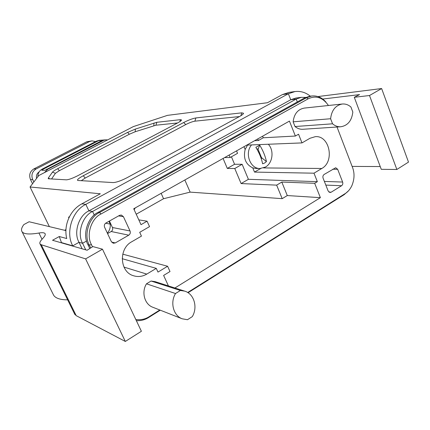 <?xml version="1.0" encoding="UTF-8"?>
<svg xmlns="http://www.w3.org/2000/svg" width="430" height="430" viewBox="0 0 430 430"><rect width="100%" height="100%" fill="white"/><g stroke="black" fill="none" stroke-linecap="round" stroke-linejoin="round"><path stroke-width="0.64" d="M258.086 149.317L261.488 157.595L266.439 161.594C265.332 156.154 263.085 150.672 259.699 145.147L258.086 149.317M266.439 161.594L264.66 163.002L262.628 163.803C261.467 158.267 259.209 152.774 255.855 147.329L259.699 145.147M177.171 123.184L78.12 175.531C72.756 178.246 68.838 179.681 66.365 179.837L48.332 178.762L48.23 178.16L52.465 172.15C53.127 171.323 54.873 170.162 57.706 168.673L127.602 132.386L135.407 129.059L156.821 122.292L180.444 119.664L181.573 119.948C181.46 120.588 179.993 121.669 177.171 123.184M113.208 182.578L77.744 180.471C76.787 179.864 78.626 178.289 83.264 175.741L183.691 122.512C188.598 120.018 192.661 118.497 195.881 117.944L241.757 112.843L243.52 113.267C243.439 114.014 241.95 115.192 239.048 116.799L127.334 177.563C121.179 180.745 116.471 182.411 113.208 182.578M294.926 91.552L288.933 92.402L282.429 94.573L267.449 102.732L167.48 115.358L133.332 126.603L38.781 175.542L30.046 186.991L100.319 193.774L81.861 203.831L85.828 204.374L288.369 93.745L294.926 91.574C300.522 90.87 305.649 92.402 310.315 96.186M49.369 226.621L30.046 186.991M184.706 291.131C194.059 293.808 198.01 307.273 192.291 316.625L187.491 319.716L182.196 318.797C173.43 315.695 169.915 302.564 175.521 293.523L180.396 290.481L184.706 291.131L155.123 281.65L151.064 281.026L180.396 290.481M182.196 318.797L152.8 307.256C144.539 304.327 141.217 292.153 146.479 283.816L175.521 293.523M146.479 283.816L151.064 281.026M108.93 221.326L110.225 224.1L105.592 223.229M110.225 224.1C110.548 227.529 109.585 230.534 107.344 233.103M109.419 221.047L112.445 227.513C113.031 229.168 112.617 230.501 111.198 231.507L107.564 233.576M115.283 242.934L113.24 243.24L111.375 241.681L104.603 227.276C103.974 225.497 104.415 224.073 105.936 223.009L119.551 215.355L121.314 215.022L123.421 216.661L130.037 230.969C130.65 232.716 130.22 234.119 128.742 235.183L115.283 242.934L111.574 242.036M331.143 192.215L330.02 192.511L328.154 191.011L323.091 178.165C322.624 176.585 322.978 175.343 324.156 174.44L335.701 167.748L337.663 169.275L342.624 182.046C343.075 183.599 342.731 184.83 341.581 185.728L331.143 192.215L328.939 192.097M51.552 178.971L55.432 173.301L59.351 170.683L129.322 134.251L135.187 131.752L155.918 125.211L177.569 122.969M81.222 180.707L85.204 178.063L185.738 124.587C189.431 122.711 192.484 121.577 194.898 121.174L239.488 116.557M317.947 96.562L381.63 88.542L408.5 162.105L396.852 169.479L381.27 169.323L354.282 97.293L369.504 95.519L396.852 169.479M69.429 216.731L68.547 217.214L68.87 217.881M69.133 217.327L68.547 217.214M65.962 229.555L64.656 230.297M247.519 145.077L245.143 149.495C243.154 158.261 245.702 164.4 252.775 167.899L256 168.463L260.064 168.506L265.439 167.055C272.733 163.147 274.329 150.457 268.32 144.249M252.775 167.899L254.517 172.091L260.704 168.495M243.977 146.689L245.143 149.495M122.19 258.699L156.273 268.368L146.775 274.098C142.518 276.576 138.121 277.135 133.596 275.77C119.685 272.093 118.39 248.669 131.779 241.735L141.448 236.118L139.702 232.313L149.543 226.626L147.065 221.192L141.002 224.67L133.719 208.77L289.438 121.093L295.378 136.041L298.549 134.219L301.994 142.905L246.788 145.103M301.994 142.905L309.939 138.288L315.281 136.67C329.595 135.176 334.895 161.503 321.807 168.474L313.991 173.188L317.351 181.664L248.406 179.305L242.138 164.292L234.576 164.276L231.431 156.783M254.517 172.091L313.991 173.188M282.188 198.655L276.651 185.136L281.8 182.062L314.674 183.298L320.388 197.671L287.294 195.553L282.188 198.655L190.151 192.124L163.556 198.725L136.219 214.221M287.294 195.553L281.8 182.062M295.378 136.041L263.251 137.772L262.612 136.197M263.251 137.772L258.376 140.519L257.731 138.944M254.608 140.701L258.376 140.519M224.627 157.584L230.141 157.514L237.559 153.327L236.538 150.882M230.141 157.514L229.109 155.058M276.651 185.136L241.101 183.567L234.769 168.512L227.298 168.426L223.084 158.455M227.298 168.426L234.576 164.276M184.841 179.987L190.151 192.124M241.101 183.567L248.406 179.305M234.769 168.512L242.138 164.292M317.351 181.664L314.674 183.298M147.065 221.192L138.804 219.87M168.426 285.912L163.62 275.426L170.006 271.534L167.598 266.256L157.982 272.088L156.273 268.368M167.598 266.256L122.749 254.162M174.919 287.992L320.388 197.671M163.556 198.725L161.143 193.328M135.256 207.905L134.16 209.727M352.127 166.41L380.233 166.555M354.282 97.293L359.561 94.611L322.715 99.04M381.63 88.542L369.504 95.519M61.56 242.869L59.265 236.532L66.741 238.532C63.409 225.277 70.144 209.969 81.861 203.831M305.628 97.416L301.392 97.331L296.184 99.056L290.734 99.744L88.903 210.877L85.828 204.374C72.31 210.533 65.252 232.737 72.761 245.847L72.901 246.143M102.474 249.185L141.389 331.277L125.323 341.458L85.613 258.887L102.474 249.185L92.869 246.578L87.123 250.249L52.541 240.268L59.265 236.532M74.551 313.862L76.207 315.658L125.323 341.458M85.613 258.887L41.237 244.734L40.092 244.003C39.442 243.068 39.947 241.649 41.613 239.752L43.559 237.543C45.139 235.721 45.628 234.393 45.016 233.56C44.247 232.635 42.221 232.453 38.942 233.028C29.509 234.619 23.892 234.2 22.086 231.765C20.925 230.082 21.516 227.69 23.854 224.584L29.1 221.756L65.919 230.598M67.644 299.855C60.297 299.807 55.642 298.291 53.669 295.297L53.019 293.986M282.429 94.573L288.369 93.745L290.734 99.744L295.904 98.035L301.392 97.331M297.323 101.948L296.184 99.056L92.574 211.452L88.903 210.877C78.787 215.349 73.315 232.63 79.013 242.316L82.135 248.809M85.731 249.846L82.581 243.278C76.83 233.479 82.361 215.984 92.574 211.452L94.261 215.032M325.951 102.114C321.914 97.492 317.173 95.455 311.712 96.003L309.686 96.266L304.424 98.013L98.142 212.323L99.507 212.538L101.034 213.973C91.241 218.354 85.941 235.199 91.445 244.627L92.493 246.82M89.806 248.535L87.989 244.734C82.151 234.764 87.774 216.94 98.142 212.323M311.712 96.003L306.44 97.76L99.507 212.538C89.101 217.177 83.458 235.076 89.316 245.089L87.989 244.734M90.692 247.97L89.316 245.089L91.445 244.627M135.821 319.533C140.846 320.146 145.308 319.189 149.21 316.657L148.753 317.431C145.163 319.759 141.035 320.85 136.369 320.694M148.753 317.431L160.277 310.191M188.055 292.739L344.172 194.656L348.44 190.866M187.679 292.497L345.145 193.613C347.784 192.011 349.993 189.442 351.778 185.905C354.492 179.391 354.745 173.242 352.53 167.458L337.018 127.017M328.45 105.495C322.742 97.427 316.007 95.186 308.256 98.782L101.034 213.973M149.21 316.657L159.799 310.003M342.232 104.022C345.419 103.737 348.316 104.737 350.934 107.027L352.826 112.053C351.788 120.69 347.779 125.592 340.786 126.764L302.876 129.274C300.022 129.43 297.404 128.516 295.012 126.533L293.142 121.819C294.088 113.939 297.775 109.365 304.209 108.091L342.232 104.022C335.491 105.371 331.616 110.273 330.606 118.739L332.557 123.808L295.012 126.533M293.142 121.819L330.606 118.739M340.786 126.764C337.797 126.925 335.056 125.942 332.557 123.808M101.738 140.707L44.913 170.339L41.753 170.258L43.398 169.119L97.997 140.975L99.755 140.347L103.517 140.073L101.738 140.707L105.904 139.831L107.613 139.917M105.904 139.831L99.233 140.325L96.578 141.078L42.194 169.092L43.398 169.119M37.867 176.741C37.861 173.306 39.302 170.753 42.194 169.092M44.392 172.64L47.821 169.216L103.205 140.599M92.015 140.863L86.747 141.787L89.413 141.594L92.015 140.863L95.6 141.583M86.747 141.787L33.857 168.909C29.933 171.457 28.799 174.967 30.449 179.439L32.685 179.584C31.019 175.069 32.164 171.527 36.115 168.958L89.413 141.594M32.685 179.584L33.857 181.998M30.449 179.439L32.535 183.728M36.561 178.455C36.007 175.628 36.889 173.414 39.2 171.812M100.265 141.465L99.755 140.347M261.273 158.767L261.822 158.073M258.022 148.834L256.828 149.006M251.534 144.915C244.385 153.139 250.179 168.963 260.064 168.506M123.421 216.661L118.583 215.898M130.037 230.969L112.445 227.513M128.742 235.183L111.198 231.507M337.663 169.275L332.734 169.226M342.624 182.046L324.381 181.439M341.581 185.728L325.822 185.094M50.111 178.885L48.23 178.16M55.432 173.301L52.465 172.15M59.351 170.683L57.706 168.673M127.602 132.386L129.322 134.251M135.407 129.059L135.187 131.752M154.004 122.991L153.806 125.732M156.821 122.292L155.918 125.211M180.444 119.664L179.847 121.62M85.204 178.063L83.264 175.741M183.691 122.512L185.738 124.587M194.898 121.174L195.881 117.944M240.897 115.724L241.757 112.843M263.552 167.926L321.807 168.474M123.985 267.1L146.775 274.098M86.581 241.01L82.581 243.278L79.013 242.316L72.761 245.847L61.42 242.584M76.207 315.658L41.237 244.734M38.942 233.028L42.022 239.284M308.256 98.782L306.44 97.76L304.424 98.013M345.145 193.613L344.172 194.656M96.578 141.078L97.997 140.975M46.58 169.189L47.821 169.216M33.857 168.909L36.115 168.958M181.444 120.276L181.573 119.948M243.278 113.821L243.52 113.267M40.092 244.003L74.868 314.502M45.225 233.99L45.016 233.56M22.086 231.765L53.669 295.297"/></g></svg>
